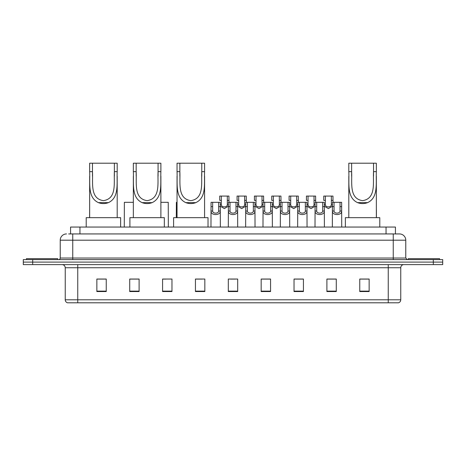 <?xml version="1.0" encoding="UTF-8"?>
<svg xmlns="http://www.w3.org/2000/svg" width="466" height="466" viewBox="0 0 466 466"><rect width="100%" height="100%" fill="white"/><g stroke="black" fill="none" stroke-linecap="round" stroke-linejoin="round"><path stroke-width="0.7" d="M70.564 233.938L70.564 227.053L395.436 227.053L395.436 233.938M68.828 233.938L397.317 233.938M68.683 233.938L72.754 233.938L72.754 240.2L60.231 240.2L60.231 258.042A1.567 1.567 0 0 1 58.669 259.603M66.492 233.938A6.262 6.262 0 0 0 60.231 240.2M405.77 240.2L393.246 240.2L393.246 233.938L399.508 233.938A6.262 6.262 0 0 1 405.77 240.2L405.77 258.042L407.331 259.603M32.69 259.603L23.3 259.603L23.3 262.108L32.69 262.108L23.3 262.108L23.3 264.612L32.69 264.612L32.69 262.108L433.31 262.108L32.69 262.108L32.69 259.603L433.31 259.603L433.31 262.108L442.7 262.108L433.31 262.108L433.31 264.612L32.69 264.612M442.7 259.603L442.7 262.108L442.7 259.603L433.31 259.603M398.348 302.795L388.242 302.795L388.242 299.789L400.76 299.789L400.76 267.74A3.128 3.128 0 0 1 403.888 264.612M398.255 302.795L67.494 302.795A3.128 3.128 0 0 1 65.24 299.789L65.24 267.74C65.054 265.841 64.011 264.799 62.112 264.612M369.148 291.559L369.148 279.041L359.758 279.041L359.758 291.559L369.148 291.559M336.283 291.559L336.283 279.041L326.893 279.041L326.893 291.559L336.283 291.559M303.424 291.559L303.424 279.041L294.034 279.041L294.034 291.559L303.424 291.559M270.56 291.559L270.56 279.041L261.17 279.041L261.17 291.559L270.56 291.559M106.242 291.559L106.242 279.041L96.852 279.041L96.852 291.559L106.242 291.559M139.107 291.559L139.107 279.041L129.717 279.041L129.717 291.559L139.107 291.559M171.966 291.559L171.966 279.041L162.576 279.041L162.576 291.559L171.966 291.559M204.83 291.559L204.83 279.041L195.44 279.041L195.44 291.559L204.83 291.559M237.695 291.559L237.695 279.041L228.305 279.041L228.305 291.559L237.695 291.559M442.7 264.612L442.7 262.108L442.7 264.612L433.31 264.612M300.011 279.105L296.032 279.105M334.687 279.105L330.714 279.105M195.44 279.105L202.075 279.105M162.576 279.105L165.989 279.105M135.851 279.105L131.313 279.105M261.17 279.105L270.024 279.105M265.329 279.105L261.356 279.105M230.653 279.105L235.347 279.105M139.107 279.105L129.717 279.105M106.242 279.105L96.852 279.105M303.424 279.105L294.034 279.105M336.283 279.105L326.893 279.105M369.148 279.105L359.758 279.105M57.726 259.603L57.726 258.665L26.428 258.665L26.428 259.603M92.472 163.205L117.193 163.205L117.193 171.657C116.634 183.505 119.401 197.543 108.421 202.64C105.089 203.887 101.757 203.887 98.431 202.64C87.468 197.537 90.206 183.592 89.653 171.657L89.653 163.205L92.472 163.205L92.472 176.183M89.653 171.657L92.472 171.657C93.095 182.759 89.792 198.714 103.44 200.642C117.083 198.627 113.739 182.759 114.38 171.657L114.38 163.205M117.193 171.657L114.38 171.657L114.38 176.177M89.653 176.276L89.653 217.663M117.193 176.235L117.193 217.663M120.636 227.053L120.636 217.663L86.21 217.663L86.21 227.053M136.165 163.205L160.887 163.205L160.887 171.657C160.327 183.505 163.094 197.543 152.108 202.64C148.782 203.887 145.45 203.887 142.124 202.64C131.162 197.537 133.899 183.592 133.346 171.657L133.346 163.205L136.165 163.205L136.165 176.183M133.346 171.657L136.165 171.657C136.783 182.759 133.486 198.714 147.134 200.642C160.776 198.627 157.432 182.759 158.073 171.657L158.073 163.205M160.887 171.657L158.073 171.657L158.073 176.177M133.346 176.276L133.346 217.663M160.887 176.235L160.887 217.663M164.329 227.053L164.329 217.663L129.903 217.663L129.903 227.053M179.853 163.205L204.58 163.205L204.58 171.657C204.021 183.505 206.787 197.543 195.802 202.64C192.475 203.887 189.144 203.887 185.817 202.64C174.855 197.537 177.593 183.592 177.039 171.657L177.039 163.205L179.853 163.205L179.853 176.183M177.039 171.657L179.853 171.657C180.476 182.759 177.179 198.714 190.827 200.642C204.469 198.627 201.126 182.759 201.766 171.657L201.766 163.205M204.58 171.657L201.766 171.657L201.766 176.177M177.039 176.276L177.039 217.663M204.58 176.235L204.58 217.663M208.022 227.053L208.022 217.663L173.597 217.663L173.597 227.053M351.62 163.205L376.347 163.205L376.347 171.657C375.782 183.505 378.555 197.543 367.569 202.64C364.243 203.887 360.911 203.887 357.579 202.64C346.622 197.537 349.354 183.592 348.807 171.657L348.807 163.205L351.62 163.205L351.62 176.183M348.807 171.657L351.62 171.657C352.244 182.759 348.947 198.714 362.595 200.642C376.237 198.627 372.887 182.759 373.528 171.657L373.528 163.205M376.347 171.657L373.528 171.657L373.528 176.177M348.807 176.276L348.807 217.663M376.347 176.235L376.347 217.663M379.79 227.053L379.79 217.663L345.364 217.663L345.364 227.053M439.572 259.603L439.572 258.665L408.274 258.665L408.274 259.603M212.677 202.326L212.659 211.046C212.77 213.824 218.548 213.824 218.659 211.046L218.647 202.326L211.063 202.326L210.964 227.053M218.647 202.326L220.261 202.326L220.354 227.053M220.354 209.916L220.267 211.046C220.645 215.706 210.679 215.706 211.051 211.046L210.964 209.916M230.012 202.326L230 211.046C230.111 213.824 235.889 213.824 236 211.046L235.988 202.326L228.398 202.326L228.305 227.053M235.988 202.326L237.602 202.326L237.695 227.053M237.695 209.916L237.608 211.046C237.986 215.706 228.014 215.706 228.392 211.046L228.305 209.916M247.353 202.326L247.341 211.046C247.452 213.824 253.23 213.824 253.341 211.046L253.323 202.326L245.739 202.326L245.646 227.053M253.323 202.326L254.937 202.326L255.036 227.053M255.036 209.916L254.949 211.046C255.321 215.706 245.355 215.706 245.733 211.046L245.646 209.916M264.694 202.326L264.682 211.046C264.787 213.824 270.571 213.824 270.676 211.046L270.664 202.326L263.08 202.326L262.981 227.053M270.664 202.326L272.278 202.326L272.371 227.053M272.371 209.916L272.29 211.046C272.662 215.706 262.696 215.706 263.069 211.046L262.981 209.916M282.035 202.326L282.017 211.046C282.128 213.824 287.906 213.824 288.017 211.046L288.005 202.326L280.416 202.326L280.322 227.053M288.005 202.326L289.619 202.326L289.712 227.053M289.712 209.916L289.625 211.046C290.003 215.706 280.037 215.706 280.41 211.046L280.322 209.916M299.37 202.326L299.358 211.046C299.469 213.824 305.247 213.824 305.358 211.046L305.341 202.326L297.757 202.326L297.663 227.053M305.341 202.326L306.96 202.326L307.053 227.053M307.053 209.916L306.966 211.046C307.339 215.706 297.372 215.706 297.751 211.046L297.663 209.916M316.711 202.326L316.699 211.046C316.804 213.824 322.589 213.824 322.693 211.046L322.682 202.326L315.098 202.326L315.004 227.053M322.682 202.326L324.295 202.326L324.394 227.053M324.394 209.916L324.307 211.046C324.68 215.706 314.713 215.706 315.086 211.046L315.004 209.916M334.052 202.326L334.035 211.046C334.145 213.824 339.924 213.824 340.034 211.046L340.023 202.326L332.439 202.326L332.34 227.053M340.023 202.326L341.636 202.326L341.729 227.053M340.023 206.619L341.636 206.619L341.648 211.046C342.021 215.706 332.054 215.706 332.427 211.046L332.34 209.916M221.344 200.363L221.333 204.79C221.437 207.568 227.222 207.568 227.332 204.79L227.315 196.07L221.344 196.07L221.344 200.363L219.731 200.363L219.731 196.07L221.344 196.07M228.398 206.234L224.332 208.587L220.261 206.234M227.315 196.07L228.928 196.07L228.987 202.326M238.685 200.363L238.668 204.79C238.778 207.568 244.563 207.568 244.667 204.79L244.656 196.07L238.685 196.07L238.685 200.363L237.072 200.363L237.072 196.07L238.685 196.07M245.739 206.234L241.668 208.587L237.602 206.234M244.656 196.07L246.269 196.07L246.322 202.326M256.026 200.363L256.009 204.79C256.119 207.568 261.898 207.568 262.009 204.79L261.997 196.07L256.026 196.07L256.026 200.363L254.407 200.363L254.407 196.07L256.026 196.07M263.08 206.234L259.009 208.587L254.937 206.234M261.997 196.07L263.61 196.07L263.663 202.326M273.361 200.363L273.35 204.79C273.46 207.568 279.239 207.568 279.35 204.79L279.332 196.07L273.361 196.07L273.361 200.363L271.748 200.363L271.748 196.07L273.361 196.07M280.416 206.234L276.35 208.587L272.278 206.234M279.332 196.07L280.946 196.07L281.004 202.326M290.702 200.363L290.691 204.79C290.796 207.568 296.58 207.568 296.685 204.79L296.673 196.07L290.702 196.07L290.702 200.363L289.089 200.363L289.089 196.07L290.702 196.07M297.757 206.234L293.691 208.587L289.619 206.234M296.673 196.07L298.287 196.07L298.339 202.326M308.043 200.363L308.026 204.79C308.137 207.568 313.915 207.568 314.026 204.79L314.014 196.07L308.043 196.07L308.043 200.363L306.43 200.363L306.43 196.07L308.043 196.07M315.098 206.234L311.026 208.587L306.96 206.234M314.014 196.07L315.628 196.07L315.68 202.326M325.379 200.363L325.367 204.79C325.478 207.568 331.256 207.568 331.367 204.79L331.355 196.07L325.379 196.07L325.379 200.363L323.765 200.363L323.765 196.07L325.379 196.07M332.439 206.234L328.367 208.587L324.295 206.234M331.355 196.07L332.969 196.07L333.021 202.326M89.653 208.086L89.589 217.663M133.346 202.326L124.364 202.326L124.271 227.053M160.887 202.326L168.243 202.326L168.337 227.053M177.039 202.326L176.381 202.326L176.288 217.663M376.412 209.916L376.412 217.663M79.954 233.938L79.954 227.053M386.046 233.938L386.046 227.053M72.754 259.603L72.754 258.042L405.77 258.042M60.231 258.042L72.754 258.042L72.754 240.2L393.246 240.2L393.246 259.603M388.242 264.612L388.242 267.74L65.24 267.74M400.76 267.74L388.242 267.74L388.242 299.789L77.758 299.789L77.758 302.795M65.24 299.789L77.758 299.789L77.758 264.612M237.695 291.122L228.305 291.122M204.83 291.122L195.44 291.122M171.966 291.122L162.576 291.122M139.107 291.122L129.717 291.122M106.242 291.122L96.852 291.122M270.56 291.122L261.17 291.122M303.424 291.122L294.034 291.122M336.283 291.122L326.893 291.122M369.148 291.122L359.758 291.122M98.431 202.64L108.421 202.64M142.124 202.64L152.108 202.64M185.817 202.64L195.802 202.64M357.579 202.64L367.569 202.64M220.267 211.046L218.659 211.046M212.659 211.046L211.051 211.046M212.677 206.619L211.063 206.619M220.261 206.619L218.647 206.619M237.608 211.046L236 211.046M230 211.046L228.392 211.046M230.012 206.619L228.398 206.619M237.602 206.619L235.988 206.619M254.949 211.046L253.341 211.046M247.341 211.046L245.733 211.046M247.353 206.619L245.739 206.619M254.937 206.619L253.323 206.619M272.29 211.046L270.676 211.046M264.682 211.046L263.069 211.046M264.694 206.619L263.08 206.619M272.278 206.619L270.664 206.619M289.625 211.046L288.017 211.046M282.017 211.046L280.41 211.046M282.035 206.619L280.416 206.619M289.619 206.619L288.005 206.619M306.966 211.046L305.358 211.046M299.358 211.046L297.751 211.046M299.37 206.619L297.757 206.619M306.96 206.619L305.341 206.619M324.307 211.046L322.693 211.046M316.699 211.046L315.086 211.046M316.711 206.619L315.098 206.619M324.295 206.619L322.682 206.619M341.648 211.046L340.034 211.046M334.035 211.046L332.427 211.046M334.052 206.619L332.439 206.619M227.315 200.363L228.928 200.363M227.332 204.79L228.398 204.79M220.261 204.79L221.333 204.79M244.656 200.363L246.269 200.363M244.667 204.79L245.739 204.79M237.602 204.79L238.668 204.79M261.997 200.363L263.61 200.363M262.009 204.79L263.08 204.79M254.937 204.79L256.009 204.79M279.332 200.363L280.946 200.363M279.35 204.79L280.416 204.79M272.278 204.79L273.35 204.79M296.673 200.363L298.287 200.363M296.685 204.79L297.757 204.79M289.619 204.79L290.691 204.79M314.014 200.363L315.628 200.363M314.026 204.79L315.098 204.79M306.96 204.79L308.026 204.79M331.355 200.363L332.969 200.363M331.367 204.79L332.439 204.79M324.295 204.79L325.367 204.79M398.506 302.795C399.921 302.294 400.673 301.292 400.76 299.789"/></g></svg>
